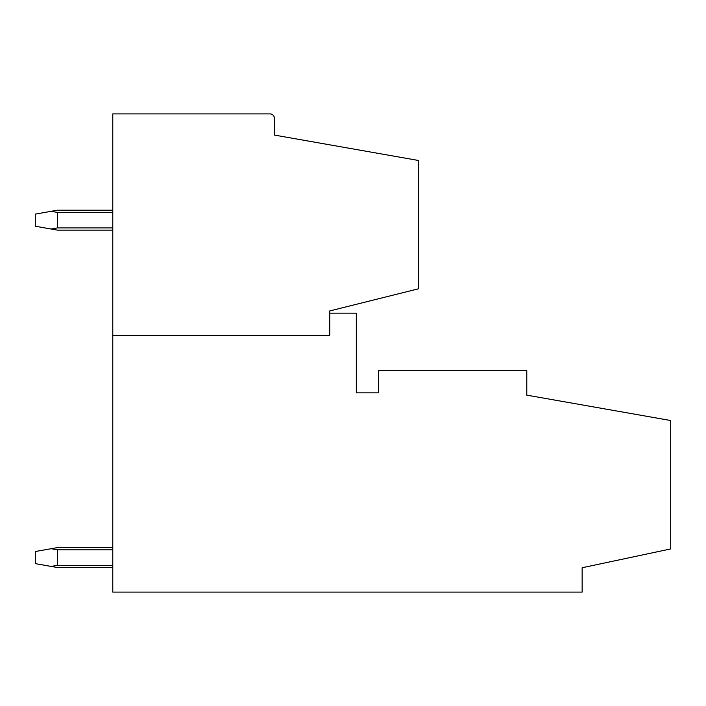 <?xml version="1.0" encoding="UTF-8"?>
<svg xmlns="http://www.w3.org/2000/svg" width="706" height="706" viewBox="0 0 706 706"><rect width="100%" height="100%" fill="white"/><g stroke="black" fill="none" stroke-linecap="round" stroke-linejoin="round"><path stroke-width="1.06" d="M112.783 335.288L329.755 335.288L329.755 310.931L418.314 288.851L418.314 160.447L274.405 135.075L274.405 118.326A4.43 4.43 0 0 0 269.974 113.895L112.783 113.895L112.783 592.105L582.141 592.105L582.141 567.748L670.7 548.933L670.7 420.52L526.791 395.148L526.791 370.712L378.46 370.712L378.46 392.854L356.318 392.854L356.318 313.146L329.755 313.146M112.783 567.527L57.442 567.527L35.3 563.626L35.3 551.51L51.159 548.712L57.442 549.815L112.783 549.815M51.159 566.424L57.442 565.321L112.783 565.321M57.442 565.321L57.442 549.815M51.159 548.712L57.442 547.609L112.783 547.609M51.159 211.306L57.442 212.418L57.442 227.914L51.159 229.018L35.3 226.22L35.3 214.103L57.442 210.203L112.783 210.203M57.442 212.418L112.783 212.418M57.442 227.914L112.783 227.914M112.783 230.13L57.442 230.13L51.159 229.018"/></g></svg>
